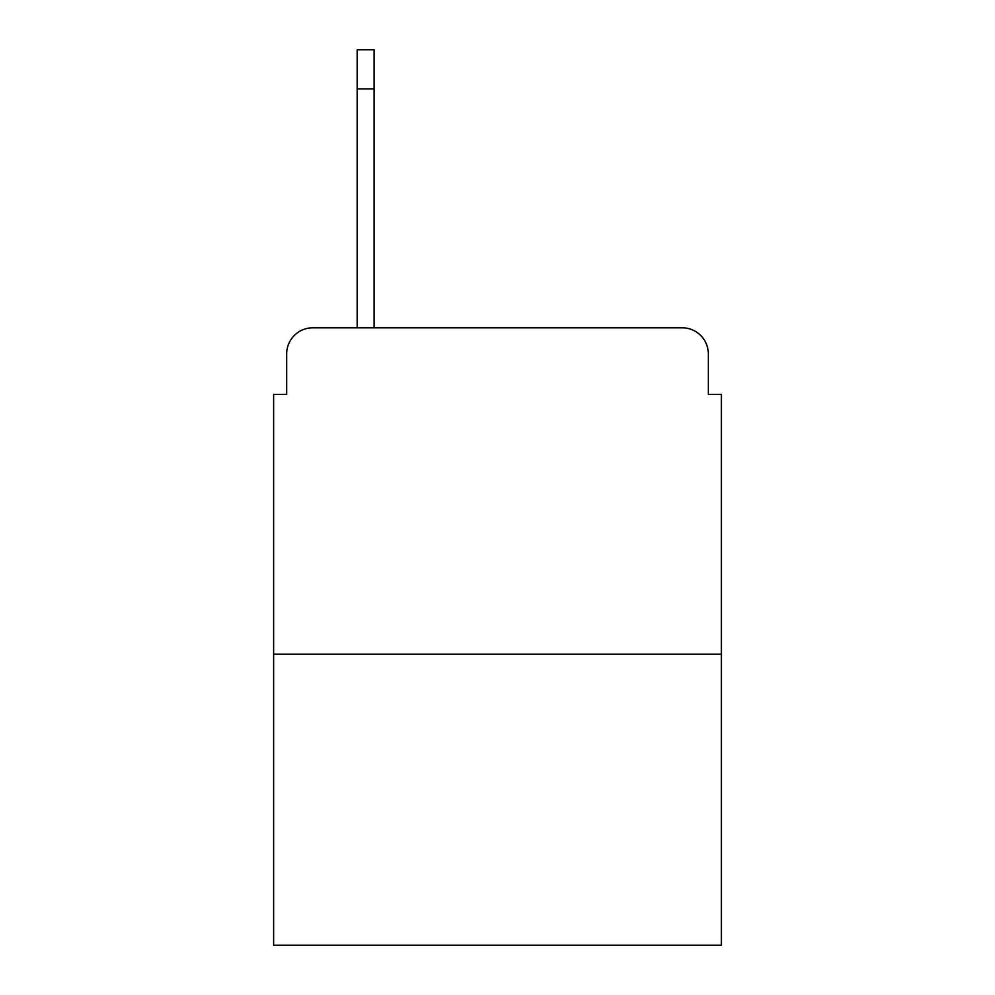 <?xml version="1.0" encoding="UTF-8"?>
<svg xmlns="http://www.w3.org/2000/svg" width="995" height="995" viewBox="0 0 995 995"><rect width="100%" height="100%" fill="white"/><g stroke="black" fill="none" stroke-linecap="round" stroke-linejoin="round"><path stroke-width="1.49" d="M286.684 353.909L286.684 394.368L286.684 353.909A26.106 26.106 0 0 1 312.791 327.803L357.168 327.803L357.168 49.75L374.145 49.75L374.145 327.803L395.674 327.803M721.375 654.15L273.625 654.15L273.625 945.25L721.375 945.25L721.375 394.368L708.316 394.368L708.316 353.909A26.106 26.106 0 0 0 682.209 327.803L312.791 327.803M273.625 654.15L273.625 394.368L286.684 394.368M599.326 327.803L682.209 327.803M708.316 394.368L708.316 353.909M374.145 88.916L357.168 88.916"/></g></svg>
